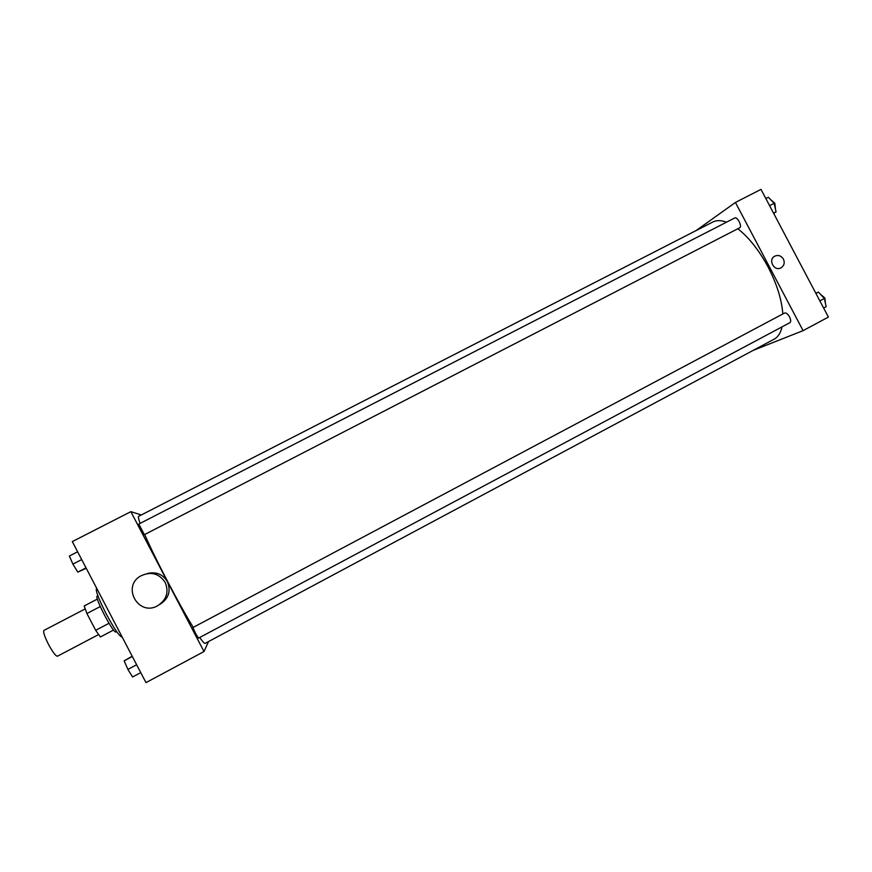 <?xml version="1.0" encoding="UTF-8"?>
<svg xmlns="http://www.w3.org/2000/svg" width="872" height="872" viewBox="0 0 872 872"><rect width="100%" height="100%" fill="white"/><g stroke="black" fill="none" stroke-linecap="round" stroke-linejoin="round"><path stroke-width="1.31" d="M85.085 608.961L43.938 630.412C43.022 631.84 44.537 636.484 48.472 644.354C52.734 652.18 55.721 656.126 57.443 656.213L98.514 634.609M109.011 623.295L95.669 630.303L100.367 636.974L113.567 630.031M95.669 630.303L86.906 613.528L84.17 605.964L97.392 599.075M100.269 606.552L86.906 613.528M115.998 631.949L115.976 631.96C113.742 634.402 93.936 596.568 97.217 596.121L97.893 595.761M96.672 588.262L96.476 588.36C95.473 590.606 98.732 599.151 106.264 613.997C114.254 628.832 119.475 636.495 121.938 636.985L122.091 636.909M208.517 641.574L204.004 651.537L145.984 682.623L72.3 541.599L130.855 511.657L141.319 514.96M144.676 534.514C150.365 547.42 158.006 563.083 167.609 581.493C177.234 599.849 185.78 615.142 193.235 627.382M199.743 637.487C202.707 641.738 204.506 643.699 205.149 643.373L774.118 339.186C778.031 337.072 780.669 332.962 782.053 326.858M726.529 222.175C721.111 220.169 716.522 220.115 712.773 222.022L138.637 516.333C138.038 516.649 138.528 519.004 140.12 523.396M204.004 651.537L130.855 511.657M195.448 633.225L198.467 638.162L789.912 322.662C791.035 321.724 790.893 319.795 789.509 316.874C787.754 313.898 786.13 312.612 784.615 313.015L192.941 627.535L195.448 633.225M144.381 534.667L138.79 524.072L734.715 217.967C737.374 216.289 742.53 226.633 739.63 227.821L144.381 534.667M147.237 573.547C156.012 571.443 162.726 574.114 167.37 581.591C171.174 591.151 168.623 598.781 159.729 604.481M165.211 582.431C169.124 592.306 166.465 600.154 157.233 605.986C138.419 616.362 121.731 586.911 140.327 576.152C150.638 571.106 158.922 573.209 165.211 582.431M737.821 228.747C748.994 237.555 759.098 250.34 768.145 267.115C776.876 284.021 781.759 299.641 782.816 313.964M753.19 350.381L803.079 330.641L735.434 202.446L696.085 230.579M735.434 202.446L760.994 189.377L828.4 317.081L803.079 330.641M783.427 259.093C784.964 262.799 784.168 265.709 781.039 267.813C774.183 271.802 767.643 259.682 774.761 256.172C778.304 254.711 781.192 255.692 783.427 259.093C784.964 262.799 784.168 265.709 781.039 267.813C774.173 271.802 767.643 259.682 774.761 256.172C778.304 254.711 781.192 255.692 783.427 259.093M773.671 213.4L776.08 211.852L774.14 203.318L768.396 197.29L765.856 198.598M776.08 211.852L773.551 213.16M774.14 203.318L769.595 205.661M770.608 199.612L774.816 203.209L775.481 209.215M823.615 308.023L826.133 306.672L824.367 298.475L818.437 292.098L815.832 293.275M824.367 298.475L819.854 300.884M818.437 292.098L815.919 293.428M820.334 294.137L824.879 298.039L825.468 303.609M86.241 568.282L77.793 572.108L72.877 564.119L69.379 556.009L77.619 551.78M86.023 567.868L77.793 572.108M81.696 559.584L72.877 564.119M140.752 672.617L132.588 676.977L127.879 669.402L124.162 660.856L132.195 656.235M136.632 664.737L127.879 669.402M132.337 656.507L124.162 660.856M116.663 631.601L115.976 631.96"/></g></svg>
